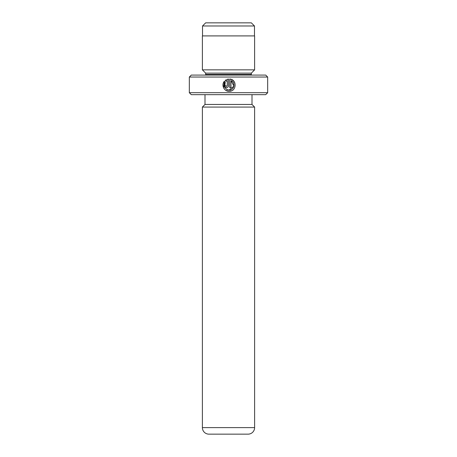 <?xml version="1.0" encoding="UTF-8"?>
<svg xmlns="http://www.w3.org/2000/svg" width="457" height="457" viewBox="0 0 457 457"><rect width="100%" height="100%" fill="white"/><g stroke="black" fill="none" stroke-linecap="round" stroke-linejoin="round"><path stroke-width="0.69" d="M205.65 22.85L251.35 22.85L254.486 25.986L202.514 25.986L205.65 22.85M254.486 35.909L254.486 25.986M202.514 35.909L202.514 25.986M224.701 87.327L225.232 82.14C223.279 86.379 224.576 89.024 229.117 90.08L226.649 89.412M231.95 79.695L229.734 79.038C237.28 79.404 236.669 91.703 229.117 91.309L231.396 90.874M234.927 83.128L233.818 81.186M233.773 81.135L231.99 79.718M226.061 85.91L226.358 86.31M227.272 85.773L226.661 86.39L227.272 85.773L227.272 80.598L226.101 81.272L225.227 80.398L228.506 79.038L228.506 85.773C228.391 86.899 227.775 87.51 226.661 87.618C225.541 87.51 224.924 86.899 224.815 85.773L226.044 85.773M267.671 92.708L265.711 94.662L191.289 94.662L189.329 92.708L267.671 92.708L267.671 77.039L189.329 77.039L191.289 75.079L265.711 75.079L267.671 77.039M205.581 75.079A3.262 3.262 0 0 0 205.65 74.428L205.65 73.12L251.35 73.12L254.612 69.858L254.612 35.909L202.388 35.909L202.388 69.858L254.612 69.858M205.65 73.12L202.388 69.858M205.65 74.428L251.35 74.428L251.35 73.12M251.35 74.428A3.262 3.262 0 0 0 251.419 75.079M254.612 427.621L254.612 107.069L202.388 107.069L202.388 427.621A6.529 6.529 0 0 0 208.912 434.15L248.088 434.15A6.529 6.529 0 0 0 254.612 427.621L202.388 427.621M204.999 94.662L204.999 104.459L252.001 104.459L252.001 94.662M204.999 104.459L202.388 107.069M252.001 104.459L254.612 107.069M225.867 90.383L229.117 91.309C224.136 91.56 221.005 84.979 224.358 81.266L225.232 82.14M233.944 86.116L229.117 90.08C234.327 90.377 235.915 82.283 230.962 80.598L230.962 87.618L229.734 87.618L229.734 79.038M189.329 92.708L189.329 77.039M226.101 81.272L227.272 80.598M228.506 79.038L227.46 79.238M225.809 79.975L225.227 80.398M224.358 81.266L223.553 87.778M230.962 80.598L233.95 86.093"/></g></svg>
